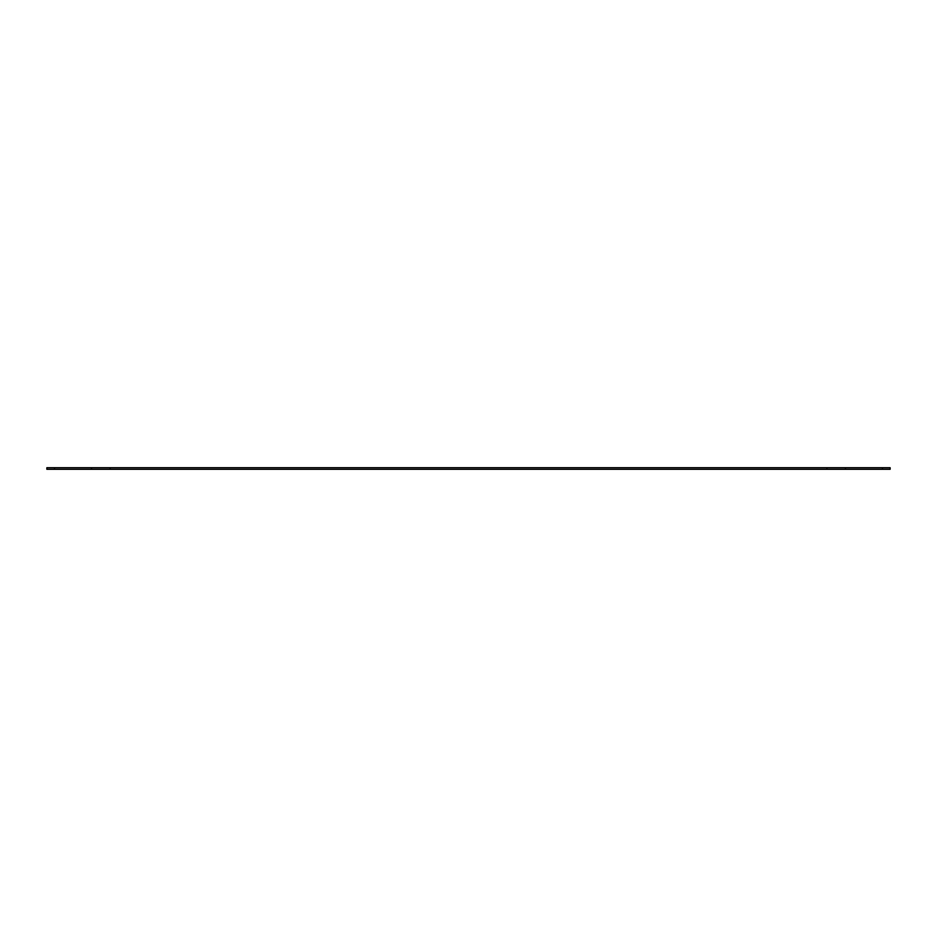 <?xml version="1.0" encoding="UTF-8"?>
<svg xmlns="http://www.w3.org/2000/svg" width="937" height="937" viewBox="0 0 937 937"><rect width="100%" height="100%" fill="white"/><g stroke="black" fill="none" stroke-linecap="round" stroke-linejoin="round"><path stroke-width="1.41" d="M46.85 467.715L46.85 469.285L890.15 469.285L890.15 467.715L46.85 467.715M890.15 467.715L890.15 469.285M54.522 467.715L54.522 469.285M91.557 467.715L91.557 469.285M110.074 467.715L110.074 469.285M826.926 467.715L826.926 469.285M845.443 467.715L845.443 469.285M882.478 467.715L882.478 469.285"/></g></svg>
